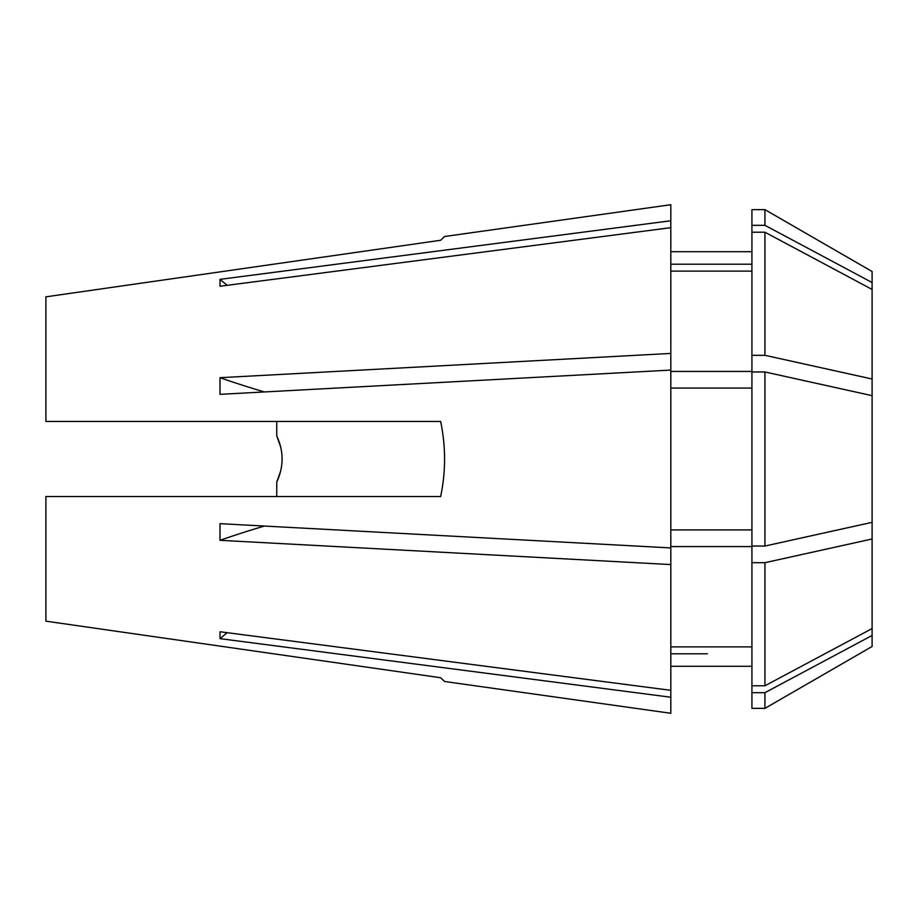 <?xml version="1.0" encoding="UTF-8"?>
<svg xmlns="http://www.w3.org/2000/svg" width="918" height="918" viewBox="0 0 918 918"><rect width="100%" height="100%" fill="white"/><g stroke="black" fill="none" stroke-linecap="round" stroke-linejoin="round"><path stroke-width="1.38" d="M280.724 447.112L276.743 435.935C283.869 451.289 283.869 466.665 276.743 482.065L280.724 470.888M45.9 621.165L45.9 496.558L440.64 496.558C445.873 471.623 445.873 446.584 440.64 421.442L45.9 421.442L45.9 296.835L440.64 240.264L444.564 236.511L670.806 204.714L670.806 220.768L220.01 279.347L220.01 286.255L670.806 227.675L670.806 353.43L220.01 377.688L220.01 394.338L670.806 370.08L670.806 713.286L444.564 681.489L440.64 677.736L45.9 621.165L440.64 677.736M670.806 697.232L220.01 638.653L220.01 631.745L670.806 690.325M670.806 564.57L220.01 540.312L220.01 523.662L670.806 547.92M670.806 251.704L751.922 251.704M751.922 225.323L751.922 209.637L764.935 209.637L764.935 225.323L751.922 225.323L751.922 371.423L670.806 371.423M872.1 522.342L764.935 546.038L764.935 371.962L872.1 395.658L872.1 646.49L764.935 708.363L764.935 692.677L751.922 692.677L751.922 708.363L764.935 708.363M764.935 209.637L872.1 271.51L872.1 282.537L764.935 225.323M764.935 355.312L764.935 232.22L872.1 289.434L872.1 379.008L764.935 355.312L751.922 355.312M872.1 538.992L764.935 562.688L764.935 685.78L751.922 685.78L751.922 546.577L670.806 546.577M872.1 628.566L764.935 685.78M872.1 635.463L764.935 692.677M764.935 232.22L751.922 232.22M764.935 371.962L751.922 371.962L751.922 546.038L764.935 546.038M764.935 562.688L751.922 562.688M751.922 692.677L751.922 685.78M751.922 264.212L670.806 264.212M751.922 271.108L670.806 271.108M751.922 388.073L670.806 388.073M751.922 529.927L670.806 529.927M751.922 646.892L670.806 646.892M707.365 653.788L670.806 653.788M670.806 227.675L670.806 220.768M670.806 370.08L670.806 353.43M872.1 289.434L872.1 282.537M872.1 395.658L872.1 379.008M45.9 296.835L440.64 240.264L444.564 236.511M276.743 421.442L276.743 435.935M276.743 482.065L276.743 496.558M227.182 632.686A697.519 644.425 0 0 0 220.01 638.653M264.407 526.048A697.519 266.931 0 0 0 220.01 540.312M264.407 391.952A697.519 266.931 0 0 1 220.01 377.688M227.182 285.314A697.519 644.425 0 0 1 220.01 279.347M670.806 666.296L751.922 666.296"/></g></svg>
